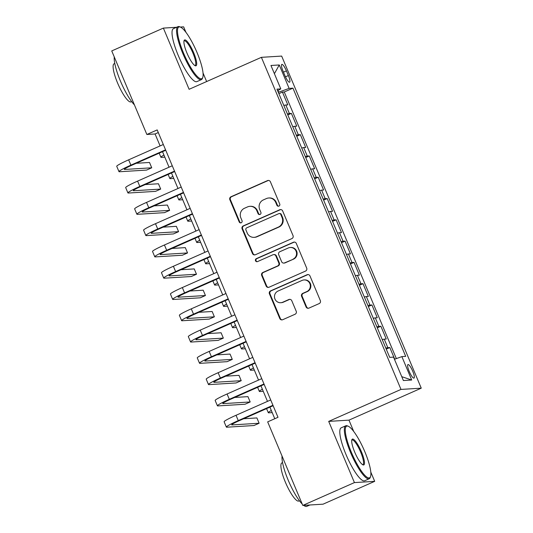 <?xml version="1.0" encoding="UTF-8"?>
<svg xmlns="http://www.w3.org/2000/svg" width="533" height="533" viewBox="0 0 533 533"><rect width="100%" height="100%" fill="white"/><g stroke="black" fill="none" stroke-linecap="round" stroke-linejoin="round"><path stroke-width="0.8" d="M278.932 206.091A1.592 1.546 -93.5 0 0 279.738 204.006L270.404 181.8A2.272 2.212 -93.5 0 0 267.499 180.607L231.009 196.744A2.272 2.212 -93.5 0 0 229.856 199.735L239.19 221.935A1.592 1.546 -93.5 0 0 241.222 222.767A1.592 1.546 -93.5 0 0 242.029 220.682L240.823 217.804A7.275 7.069 -93.5 0 1 244.494 208.25L247.539 206.904A7.275 7.069 -93.5 0 1 256.839 210.722L258.045 213.6A1.592 1.546 -93.5 0 0 260.077 214.433A1.592 1.546 -93.5 0 0 260.884 212.341L259.678 209.469A7.275 7.069 -93.5 0 1 263.355 199.915L266.393 198.569A7.275 7.069 -93.5 0 1 275.694 202.387L276.9 205.258A1.592 1.546 -93.5 0 0 278.932 206.091M412.729 371.228A7.415 1.652 66.1 0 0 407.978 364.552A7.415 1.652 66.1 0 0 409.224 371.441A7.415 1.652 66.1 0 0 413.974 378.117A7.415 1.652 66.1 0 0 412.729 371.228M306.049 306.915A2.272 2.212 -93.5 0 0 308.953 308.107L319.194 303.577A2.272 2.212 -93.5 0 0 320.34 300.592L309.973 275.934A2.272 2.212 -93.5 0 0 307.068 274.742L270.577 290.878A2.272 2.212 -93.5 0 0 269.425 293.87L279.792 318.521A2.272 2.212 -93.5 0 0 282.697 319.713L295.062 314.25A2.272 2.212 -93.5 0 0 296.215 311.259L291.778 300.712A2.272 2.212 -93.5 0 0 288.873 299.519L282.737 302.231A6.083 5.91 -93.5 0 1 274.642 298.04A6.083 5.91 -93.5 0 1 278.039 291.051L302.064 280.425A6.083 5.91 -93.5 0 1 310.159 284.615A6.083 5.91 -93.5 0 1 306.761 291.604L302.757 293.377A2.272 2.212 -93.5 0 0 301.611 296.361L306.049 306.915L306.595 306.881A2.272 2.212 -93.5 0 0 308.487 308.254M353.712 431.437L348.968 420.137L328.701 421.39L354.432 482.592L302.791 505.424L323.058 504.178L374.692 481.346L370.795 472.071M328.701 421.39L400.996 389.423L261.397 57.331L281.664 56.085L421.257 388.171L400.996 389.423M176.543 27.283L163.378 28.096L189.108 89.297L261.397 57.331M163.378 28.096L111.743 50.928L146.861 134.483L155.076 133.976L160.1 145.922M302.791 505.424L267.673 421.87L277.999 417.299L157.188 129.912L146.861 134.483M291.877 238.597A2.272 2.212 -93.5 0 0 293.023 235.606L282.657 210.955A2.272 2.212 -93.5 0 0 279.752 209.755L243.261 225.899A2.272 2.212 -93.5 0 0 242.109 228.884L252.475 253.541A2.272 2.212 -93.5 0 0 255.38 254.734L291.877 238.597M296.315 243.441L306.682 268.099A2.272 2.212 -93.5 0 1 305.536 271.084L269.038 287.227A2.272 2.212 -93.5 0 1 266.134 286.028L261.696 275.481A2.272 2.212 -93.5 0 1 262.849 272.49L277.646 265.947A2.272 2.212 -93.5 0 0 278.799 262.962L275.854 255.96A2.272 2.212 -93.5 0 0 272.949 254.767L257.539 261.583A1.592 1.546 -93.5 0 1 255.42 260.484A1.592 1.546 -93.5 0 1 256.306 258.658L293.41 242.249A2.272 2.212 -93.5 0 1 296.315 243.441M394.72 359.202L389.823 347.549L386.252 349.128M385.845 348.156A9.268 0.746 -22.8 0 1 387.824 347.669L384.246 339.155L386.245 339.035L380.875 326.263L377.304 327.842M376.891 326.869A9.268 0.746 -22.8 0 1 378.876 326.383L375.292 317.868L377.291 317.748L371.927 304.976L368.356 306.555M367.943 305.582A9.268 0.746 -22.8 0 1 369.929 305.096L366.344 296.581L368.343 296.461L362.973 283.683L359.402 285.262M358.995 284.296A9.268 0.746 -22.8 0 1 360.974 283.809L357.396 275.294L359.395 275.168L354.025 262.396L350.454 263.975M350.048 263.009A9.268 0.746 -22.8 0 1 352.027 262.522L348.449 254.008L350.447 253.881L345.078 241.109L341.506 242.688M341.1 241.716A9.268 0.746 -22.8 0 1 343.079 241.236L339.501 232.714L341.5 232.595L336.13 219.823L332.559 221.402M332.152 220.429A9.268 0.746 -22.8 0 1 334.131 219.942L330.553 211.428L332.552 211.308L327.182 198.536L323.611 200.115M323.205 199.142A9.268 0.746 -22.8 0 1 325.183 198.656L321.606 190.141L323.604 190.021L318.234 177.249L314.663 178.828M314.257 177.855A9.268 0.746 -22.8 0 1 316.236 177.369L312.658 168.854L314.657 168.728L309.287 155.956L305.715 157.535M305.302 156.569A9.268 0.746 -22.8 0 1 307.288 156.082L303.703 147.568L305.702 147.441L300.339 134.669L296.768 136.248M296.355 135.282A9.268 0.746 -22.8 0 1 298.34 134.796L294.756 126.281L296.754 126.154L291.384 113.382L289.386 113.502A9.268 0.746 157.2 0 0 287.407 113.989M287.813 114.961L291.384 113.382M283.016 71.069L284.988 75.753A7.182 1.599 66.1 0 0 289.586 82.215A7.182 1.599 66.1 0 0 288.38 75.539L286.414 70.856A7.182 1.599 66.1 0 0 281.81 64.393A7.182 1.599 66.1 0 0 283.016 71.069M394.46 359.295L401.869 356.61L405.7 356.37L292.95 88.145L289.113 88.385L278.299 92.329M401.869 356.61L411.709 380.022L403.388 380.535L393.541 357.123L389.71 357.357L276.96 89.131L280.791 88.891L270.951 65.479L279.272 64.966L289.113 88.385M396.352 358.609L284.276 91.982L282.437 92.096L287.807 104.868L285.808 104.988A9.268 0.746 157.2 0 0 283.829 105.474M298.34 134.796L300.339 134.669M307.288 156.082L309.287 155.956M316.236 177.369L318.234 177.249M325.183 198.656L327.182 198.536M334.131 219.942L336.13 219.823M343.079 241.236L345.078 241.109M352.027 262.522L354.025 262.396M360.974 283.809L362.973 283.683M369.929 305.096L371.927 304.976M378.876 326.383L380.875 326.263M387.824 347.669L389.823 347.549M278.666 92.169L277.973 90.53M185.93 32.286L183.638 26.85L180.341 27.05M354.432 482.592L374.692 481.346M348.968 420.137L421.257 388.171M206.637 81.542L203.006 72.921M162.518 151.678L169.048 167.209M171.466 172.965L177.995 188.495M180.421 194.259L186.943 209.782M189.368 215.545L195.891 231.069M198.316 236.832L204.839 252.356M207.264 258.119L213.793 273.649M216.211 279.405L222.741 294.936M225.159 300.692L231.688 316.222M234.107 321.985L240.636 337.509M243.055 343.272L249.584 358.796M252.009 364.559L258.532 380.082M260.957 385.845L267.479 401.376M269.905 407.132L274.775 418.725M158.301 132.55L155.076 133.976M278.866 93.675L282.437 92.096M284.276 91.982L292.95 88.145M277.626 90.723L280.791 88.891M294.756 126.281A9.268 0.746 157.2 0 0 292.777 126.767M303.703 147.568A9.268 0.746 157.2 0 0 301.725 148.054M312.658 168.854A9.268 0.746 157.2 0 0 310.672 169.341M321.606 190.141A9.268 0.746 157.2 0 0 319.62 190.627M330.553 211.428A9.268 0.746 157.2 0 0 328.575 211.914M339.501 232.714A9.268 0.746 157.2 0 0 337.522 233.201M348.449 254.008A9.268 0.746 157.2 0 0 346.47 254.494M357.396 275.294A9.268 0.746 157.2 0 0 355.418 275.781M366.344 296.581A9.268 0.746 157.2 0 0 364.365 297.068M375.292 317.868A9.268 0.746 157.2 0 0 373.313 318.354M384.246 339.155A9.268 0.746 157.2 0 0 382.261 339.641M274.402 73.687L279.272 64.966M411.709 380.022L401.762 376.671M278.686 206.178A1.592 1.546 -93.5 0 1 277.446 205.225L276.241 202.353A7.275 7.069 -93.5 0 0 269.305 197.956L268.759 197.99M249.904 206.331L250.45 206.298A7.275 7.069 -93.5 0 1 257.386 210.688L258.592 213.56A1.592 1.546 -93.5 0 0 259.831 214.513M268.512 180.427A2.272 2.212 -93.5 0 0 268.046 180.574L231.555 196.71A2.272 2.212 -93.5 0 0 230.403 199.702L239.737 221.901A1.592 1.546 -93.5 0 0 240.976 222.854M280.764 209.582A2.272 2.212 -93.5 0 0 280.298 209.722L243.808 225.865A2.272 2.212 -93.5 0 0 242.655 228.85L253.022 253.501A2.272 2.212 -93.5 0 0 254.914 254.874M280.784 214.506A1.592 1.546 -93.5 0 0 278.752 213.673L246.719 227.838A1.592 1.546 -93.5 0 0 245.913 229.923L247.185 232.954A7.275 7.069 -93.5 0 0 256.486 236.772L278.386 227.091A7.275 7.069 -93.5 0 0 282.057 217.537L280.784 214.506L281.337 214.473A1.592 1.546 -93.5 0 0 279.818 213.513L279.272 213.546M254.121 237.352L254.667 237.318A7.275 7.069 -93.5 0 0 257.033 236.739L256.486 236.772M281.337 214.473L282.61 217.504A7.275 7.069 -93.5 0 1 278.932 227.058L257.033 236.739M273.689 254.587L274.235 254.554A2.272 2.212 -93.5 0 1 276.4 255.927L279.345 262.929A2.272 2.212 -93.5 0 1 278.193 265.914L263.395 272.456A2.272 2.212 -93.5 0 0 262.243 275.448L266.68 285.994A2.272 2.212 -93.5 0 0 268.572 287.367M294.423 242.069A2.272 2.212 -93.5 0 0 293.956 242.215L256.859 258.625A1.592 1.546 -93.5 0 0 257.292 261.67M293.003 259.158A6.083 5.91 -93.5 0 0 290.278 247.499A6.083 5.91 -93.5 0 0 288.306 247.978L279.838 251.723A2.272 2.212 -93.5 0 0 278.692 254.707L281.637 261.71A2.272 2.212 -93.5 0 0 284.542 262.902L293.55 259.125A6.083 5.91 -93.5 0 0 290.831 247.465L290.278 247.499M283.803 263.082L284.349 263.049A2.272 2.212 -93.5 0 0 285.088 262.869L284.542 262.902M293.55 259.125L285.088 262.869M304.043 279.945L304.59 279.912A6.083 5.91 -93.5 0 1 307.314 291.571L303.31 293.343A2.272 2.212 -93.5 0 0 302.158 296.328L306.595 306.881M280.764 302.711L281.311 302.677A6.083 5.91 -93.5 0 0 283.289 302.198L282.737 302.231M289.885 299.339A2.272 2.212 -93.5 0 0 289.419 299.486L283.289 302.198M308.081 274.562A2.272 2.212 -93.5 0 0 307.621 274.708L271.124 290.845A2.272 2.212 -93.5 0 0 269.978 293.836L280.338 318.487A2.272 2.212 -93.5 0 0 282.23 319.86M164.824 157.162L161.432 157.375A17.376 1.392 -22.8 0 1 160.906 157.255A17.376 1.392 -22.8 0 1 163.937 155.056M165.743 150.253L132.251 165.063A11.586 0.926 157.2 0 0 124.309 169.387A11.586 0.926 157.2 0 0 124.662 169.461L151.745 167.795L146.582 170.08L119.499 171.746A17.376 1.392 -22.8 0 1 118.972 171.626L116.734 166.309A17.376 1.392 -22.8 0 1 128.646 159.827L163.318 144.496M118.972 171.626A17.376 1.392 -22.8 0 1 130.885 165.15L165.556 149.82M151.745 167.795L149.507 162.472L136.268 163.291M196.99 52.447A28.262 6.296 66.1 0 0 180.494 27.116A28.262 6.296 66.1 0 0 183.625 53.273A28.262 6.296 66.1 0 0 202.753 77.445A28.262 6.296 66.1 0 0 196.99 52.447M202.753 77.445L202.44 78.324A28.962 6.456 -113.9 0 1 201.401 79.617A28.962 6.456 -113.9 0 1 182.839 53.553A28.962 6.456 -113.9 0 1 177.975 26.65A28.962 6.456 -113.9 0 1 179.634 26.757L180.494 27.116M193.646 52.654A14.131 3.151 -113.9 0 1 195.211 65.732A14.131 3.151 -113.9 0 1 186.963 53.067A14.131 3.151 -113.9 0 1 184.085 40.568A14.131 3.151 -113.9 0 1 193.646 52.654M194.752 65.479A13.438 2.991 66.1 0 0 195.118 65.426A13.438 2.991 66.1 0 0 192.866 52.94A13.438 2.991 66.1 0 0 184.251 40.848A13.438 2.991 66.1 0 0 183.958 41.081M134.423 104.881A28.962 6.456 -113.9 0 1 120.465 81.136A28.962 6.456 -113.9 0 1 114.262 56.924M131.644 101.596L130.991 101.89A20.847 4.644 -113.9 0 1 117.626 83.121A20.847 4.644 -113.9 0 1 114.129 63.747L114.782 63.46M201.401 79.617L196.857 81.629A28.962 6.456 -113.9 0 1 178.295 55.565A28.962 6.456 -113.9 0 1 173.432 28.662L177.975 26.65M364.772 451.598A28.262 6.296 66.1 0 0 348.282 426.26A28.262 6.296 66.1 0 0 351.414 452.417A28.262 6.296 66.1 0 0 370.535 476.589A28.262 6.296 66.1 0 0 364.772 451.598M370.535 476.589L370.222 477.468A28.962 6.456 -113.9 0 1 369.182 478.767A28.962 6.456 -113.9 0 1 350.627 452.704A28.962 6.456 -113.9 0 1 345.764 425.8A28.962 6.456 -113.9 0 1 347.423 425.9L348.282 426.26M361.434 451.804A14.131 3.151 -113.9 0 1 363 464.883A14.131 3.151 -113.9 0 1 354.751 452.217A14.131 3.151 -113.9 0 1 351.873 439.718A14.131 3.151 -113.9 0 1 361.434 451.804M362.533 464.629A13.438 2.991 66.1 0 0 362.906 464.569A13.438 2.991 66.1 0 0 360.648 452.084A13.438 2.991 66.1 0 0 352.04 439.991A13.438 2.991 66.1 0 0 351.747 440.231M302.204 504.025A28.962 6.456 -113.9 0 1 288.246 480.286A28.962 6.456 -113.9 0 1 282.044 456.068M299.433 500.747L298.773 501.033A20.847 4.644 -113.9 0 1 285.415 482.272A20.847 4.644 -113.9 0 1 281.91 462.897L282.57 462.604M369.182 478.767L364.639 480.779A28.962 6.456 -113.9 0 1 346.084 454.716A28.962 6.456 -113.9 0 1 341.22 427.806L345.764 425.8M309.893 504.984L306.808 506.35A28.962 6.456 -113.9 0 1 303.703 505.364M173.771 178.448L170.38 178.662A17.376 1.392 -22.8 0 1 169.854 178.542A17.376 1.392 -22.8 0 1 172.885 176.343M182.726 199.742L179.335 199.948A17.376 1.392 -22.8 0 1 178.808 199.828A17.376 1.392 -22.8 0 1 181.833 197.63M191.673 221.028L188.282 221.235A17.376 1.392 -22.8 0 1 187.756 221.122A17.376 1.392 -22.8 0 1 190.787 218.916M200.621 242.315L197.23 242.522A17.376 1.392 -22.8 0 1 196.704 242.408A17.376 1.392 -22.8 0 1 199.735 240.203M174.691 171.546L141.198 186.35A11.586 0.926 157.2 0 0 133.263 190.674A11.586 0.926 157.2 0 0 133.61 190.747L160.693 189.082L155.529 191.367L128.446 193.033A17.376 1.392 -22.8 0 1 127.92 192.919L125.681 187.596A17.376 1.392 -22.8 0 1 137.594 181.113L172.266 165.783M127.92 192.919A17.376 1.392 -22.8 0 1 139.833 186.437L174.504 171.106M160.693 189.082L158.454 183.765L145.216 184.578M183.638 192.833L150.146 207.637A11.586 0.926 157.2 0 0 142.211 211.961A11.586 0.926 157.2 0 0 142.558 212.041L169.641 210.375L164.477 212.654L137.394 214.319A17.376 1.392 -22.8 0 1 136.868 214.206L134.636 208.883A17.376 1.392 -22.8 0 1 146.542 202.4L181.22 187.07M136.868 214.206A17.376 1.392 -22.8 0 1 148.78 207.723L183.452 192.393M169.641 210.375L167.402 205.052L154.164 205.865M192.586 214.119L159.101 228.93A11.586 0.926 157.2 0 0 151.159 233.247A11.586 0.926 157.2 0 0 151.505 233.327L178.588 231.662L173.425 233.94L146.342 235.613A17.376 1.392 -22.8 0 1 145.815 235.493L143.584 230.169A17.376 1.392 -22.8 0 1 155.489 223.693L190.168 208.356M145.815 235.493A17.376 1.392 -22.8 0 1 157.728 229.01L192.4 213.68M178.588 231.662L176.35 226.338L163.111 227.151M201.534 235.406L168.048 250.217A11.586 0.926 157.2 0 0 160.107 254.534A11.586 0.926 157.2 0 0 160.46 254.614L187.536 252.948L182.373 255.234L155.296 256.899A17.376 1.392 -22.8 0 1 154.77 256.779L152.531 251.456A17.376 1.392 -22.8 0 1 164.437 244.98L199.115 229.643M154.77 256.779A17.376 1.392 -22.8 0 1 166.676 250.297L201.354 234.966M187.536 252.948L185.304 247.625L172.059 248.438M209.569 263.602L206.178 263.808A17.376 1.392 -22.8 0 1 205.651 263.695A17.376 1.392 -22.8 0 1 208.683 261.496M210.482 256.693L176.996 271.504A11.586 0.926 157.2 0 0 169.054 275.821A11.586 0.926 157.2 0 0 169.407 275.901L196.484 274.235L191.32 276.52L164.244 278.186A17.376 1.392 -22.8 0 1 163.718 278.066L161.479 272.749A17.376 1.392 -22.8 0 1 173.392 266.267L208.063 250.936M163.718 278.066A17.376 1.392 -22.8 0 1 175.624 271.59L210.302 256.253M196.484 274.235L194.252 268.912L181.013 269.731M218.517 284.889L215.125 285.102A17.376 1.392 -22.8 0 1 214.599 284.982A17.376 1.392 -22.8 0 1 217.631 282.783M219.436 277.986L185.944 292.79A11.586 0.926 157.2 0 0 178.002 297.114A11.586 0.926 157.2 0 0 178.355 297.187L205.438 295.522L200.275 297.807L173.192 299.473A17.376 1.392 -22.8 0 1 172.665 299.359L170.427 294.036A17.376 1.392 -22.8 0 1 182.339 287.554L217.011 272.223M172.665 299.359A17.376 1.392 -22.8 0 1 184.571 292.877L219.25 277.546M205.438 295.522L203.2 290.199L189.961 291.018M227.464 306.175L224.073 306.388A17.376 1.392 -22.8 0 1 223.547 306.268A17.376 1.392 -22.8 0 1 226.578 304.07M228.384 299.273L194.891 314.077A11.586 0.926 157.2 0 0 186.95 318.401A11.586 0.926 157.2 0 0 187.303 318.481L214.386 316.809L209.222 319.094L182.139 320.759A17.376 1.392 -22.8 0 1 181.613 320.646L179.374 315.323A17.376 1.392 -22.8 0 1 191.287 308.84L225.959 293.51M181.613 320.646A17.376 1.392 -22.8 0 1 193.526 314.164L228.197 298.833M214.386 316.809L212.147 311.492L198.909 312.305M236.412 327.469L233.021 327.675A17.376 1.392 -22.8 0 1 232.495 327.555A17.376 1.392 -22.8 0 1 235.526 325.357M237.332 320.56L203.839 335.37A11.586 0.926 157.2 0 0 195.897 339.688A11.586 0.926 157.2 0 0 196.251 339.768L223.334 338.102L218.17 340.38L191.087 342.046A17.376 1.392 -22.8 0 1 190.561 341.933L188.322 336.609A17.376 1.392 -22.8 0 1 200.235 330.127L234.906 314.796M190.561 341.933A17.376 1.392 -22.8 0 1 202.473 335.45L237.145 320.12M223.334 338.102L221.095 332.779L207.857 333.591M245.36 348.755L241.969 348.962A17.376 1.392 -22.8 0 1 241.449 348.849A17.376 1.392 -22.8 0 1 244.474 346.643M246.279 341.846L212.787 356.657A11.586 0.926 157.2 0 0 204.852 360.974A11.586 0.926 157.2 0 0 205.198 361.054L232.281 359.389L227.118 361.667L200.035 363.339A17.376 1.392 -22.8 0 1 199.509 363.22L197.27 357.896A17.376 1.392 -22.8 0 1 209.183 351.42L243.854 336.083M199.509 363.22A17.376 1.392 -22.8 0 1 211.421 356.737L246.093 341.406M232.281 359.389L230.043 354.065L216.804 354.878M254.314 370.042L250.923 370.248A17.376 1.392 -22.8 0 1 250.397 370.135A17.376 1.392 -22.8 0 1 253.422 367.93M255.227 363.133L221.735 377.944A11.586 0.926 157.2 0 0 213.8 382.261A11.586 0.926 157.2 0 0 214.146 382.341L241.229 380.675L236.066 382.96L208.983 384.626A17.376 1.392 -22.8 0 1 208.456 384.506L206.224 379.183A17.376 1.392 -22.8 0 1 218.13 372.707L252.809 357.37M208.456 384.506A17.376 1.392 -22.8 0 1 220.369 378.03L255.041 362.693M241.229 380.675L238.991 375.352L225.752 376.165M263.262 391.329L259.871 391.535A17.376 1.392 -22.8 0 1 259.344 391.422A17.376 1.392 -22.8 0 1 262.376 389.223M264.175 384.42L230.689 399.23A11.586 0.926 157.2 0 0 222.747 403.554A11.586 0.926 157.2 0 0 223.1 403.628L250.177 401.962L245.013 404.247L217.93 405.913A17.376 1.392 -22.8 0 1 217.404 405.793L215.172 400.476A17.376 1.392 -22.8 0 1 227.078 393.994L261.756 378.663M217.404 405.793A17.376 1.392 -22.8 0 1 229.317 399.317L263.988 383.98M250.177 401.962L247.938 396.639L234.7 397.458M272.21 412.615L268.819 412.828A17.376 1.392 -22.8 0 1 268.292 412.709A17.376 1.392 -22.8 0 1 271.324 410.51M273.123 405.713L239.637 420.517A11.586 0.926 157.2 0 0 231.695 424.841A11.586 0.926 157.2 0 0 232.048 424.914L259.125 423.249L253.961 425.534L226.885 427.2A17.376 1.392 -22.8 0 1 226.358 427.086L224.12 421.763A17.376 1.392 -22.8 0 1 236.026 415.28L270.704 399.95M226.358 427.086A17.376 1.392 -22.8 0 1 238.264 420.604L272.943 405.273M259.125 423.249L256.893 417.925L243.648 418.745M289.386 113.502L285.808 104.988M283.476 72.155L286.414 70.856M285.461 76.832L288.38 75.539M276.241 202.353L275.694 202.387M258.592 213.56L258.045 213.6M257.386 210.688L256.839 210.722M239.737 221.901L239.19 221.935M230.403 199.702L229.856 199.735M231.555 196.71L231.009 196.744M268.046 180.574L267.499 180.607M277.446 205.225L276.9 205.258M253.022 253.501L252.475 253.541M242.655 228.85L242.109 228.884M243.808 225.865L243.261 225.899M280.298 209.722L279.752 209.755M278.932 227.058L278.386 227.091M282.61 217.504L282.057 217.537M266.68 285.994L266.134 286.028M262.243 275.448L261.696 275.481M263.395 272.456L262.849 272.49M278.193 265.914L277.646 265.947M279.345 262.929L278.799 262.962M276.4 255.927L275.854 255.96M256.859 258.625L256.306 258.658M293.956 242.215L293.41 242.249M302.158 296.328L301.611 296.361M303.31 293.343L302.757 293.377M307.314 291.571L306.761 291.604M289.419 299.486L288.873 299.519M280.338 318.487L279.792 318.521M269.978 293.836L269.425 293.87M271.124 290.845L270.577 290.878M307.621 274.708L307.068 274.742M128.646 159.827L130.885 165.15M124.502 169.081L124.662 169.461M137.594 181.113L139.833 186.437M133.45 190.368L133.61 190.747M146.542 202.4L148.78 207.723M142.398 211.654L142.558 212.041M155.489 223.693L157.728 229.01M151.345 232.941L151.505 233.327M164.437 244.98L166.676 250.297M160.293 254.228L160.46 254.614M173.392 266.267L175.624 271.59M169.247 275.521L169.407 275.901M182.339 287.554L184.571 292.877M178.195 296.808L178.355 297.187M191.287 308.84L193.526 314.164M187.143 318.094L187.303 318.481M200.235 330.127L202.473 335.45M196.091 339.381L196.251 339.768M209.183 351.42L211.421 356.737M205.038 360.668L205.198 361.054M218.13 372.707L220.369 378.03M213.986 381.961L214.146 382.341M227.078 393.994L229.317 399.317M222.934 403.248L223.1 403.628M236.026 415.28L238.264 420.604M231.882 424.535L232.048 424.914M159.187 153.158L160.906 157.255M168.135 174.444L169.854 178.542M177.083 195.731L178.808 199.828M186.03 217.018L187.756 221.122M194.978 238.304L196.704 242.408M203.926 259.598L205.651 263.695M212.874 280.884L214.599 284.982M221.828 302.171L223.547 306.268M230.776 323.458L232.495 327.555M239.723 344.744L241.449 348.849M248.671 366.031L250.397 370.135M257.619 387.324L259.344 391.422M266.567 408.611L268.292 412.709"/></g></svg>

